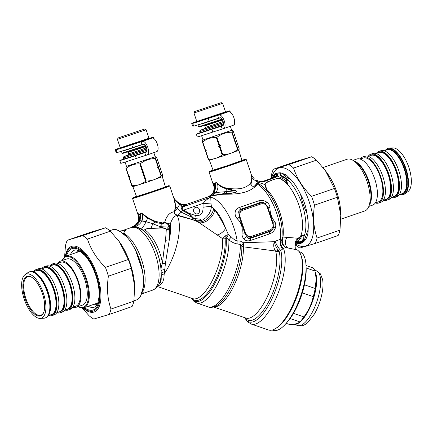 <?xml version="1.0" encoding="UTF-8"?>
<svg xmlns="http://www.w3.org/2000/svg" width="433" height="433" viewBox="0 0 433 433"><rect width="100%" height="100%" fill="white"/><g stroke="black" fill="none" stroke-linecap="round" stroke-linejoin="round"><path stroke-width="0.65" d="M196.344 134.181L197.269 136.942A19.615 0.319 -18.6 0 0 212.83 132.043L211.899 129.283A19.615 0.319 -18.6 0 1 196.344 134.181A19.615 0.319 -18.6 0 1 199.792 132.828L200.198 132.682M202.173 132.179L223.255 125.316M196.782 121.419L191.7 123.27L192.631 126.03L193.524 125.797M191.7 123.27L195.24 122.323A19.615 0.319 -18.6 0 0 192.701 123.345A19.615 0.319 -18.6 0 0 208.257 118.447L219.038 115.005A7.172 3.085 -109 0 1 224.262 120.861A7.172 3.085 -109 0 1 223.661 128.585A7.172 3.085 -109 0 1 223.607 128.601L212.83 132.043M199.056 121.143L214.173 116.353L223.493 112.932M197.064 121.457L198.98 120.91M222.741 125.819L222.681 125.841A4.26 1.829 -109 0 0 222.714 125.83A4.26 1.829 -109 0 0 223.065 121.245A4.26 1.829 -109 0 0 219.964 117.765L209.188 121.213L208.257 118.447M223.715 128.569L233.176 125.305A7.172 3.085 -109 0 0 233.225 125.289A7.172 3.085 -109 0 0 233.825 117.565A7.172 3.085 -109 0 0 228.602 111.709L219.038 115.005M228.602 111.709L225.95 112.45L227.552 111.801A19.615 0.319 -18.6 0 0 229.885 110.848A19.615 0.319 -18.6 0 0 223.433 112.764M233.988 124.682A19.615 0.319 -18.6 0 0 234.459 124.45L234.318 124.033M222.681 125.841L211.899 129.283M192.701 123.345L193.632 126.106A19.615 0.319 -18.6 0 0 209.188 121.213M282.738 243.974L282.294 244.12L285.639 247.524L283.485 248.45A42.591 15.404 108.9 0 1 276.757 296.518A42.591 15.404 108.9 0 1 251.324 324.084L268.465 329.968A42.591 15.404 -71.1 0 0 275.199 328.75L276.373 328.062A41.471 14.998 -71.1 0 0 297.466 294.889A41.471 14.998 -71.1 0 0 301.189 255.757L300.686 254.49A42.591 15.404 -71.1 0 0 299.263 251.844A42.591 15.404 -71.1 0 0 297.098 249.841L285.639 247.524L282.733 243.958L282.289 244.104L281.856 242.967A6.722 6.435 -15.2 0 1 281.851 242.951L281.856 242.967A6.722 6.435 -15.2 0 0 282.289 244.104L282.294 244.12A6.722 6.435 -15.1 0 1 281.851 242.956L282.219 231.59A35.306 15.187 -109 0 0 269.223 193.881C265.802 189.037 262.154 185.616 258.279 183.63L257.153 183.532A1.792 1.613 55.1 0 1 256.466 183.278L255.497 185.232C254.609 186.217 253.229 186.379 251.367 185.725C250.924 184.301 251.005 183.186 251.605 182.369L251.871 178.331L251.405 174.889M272.151 330.043L273.05 330.352A41.471 14.998 -71.1 0 0 286.067 323.451A41.471 14.998 -71.1 0 0 306.012 265.348A41.471 14.998 -71.1 0 0 299.972 251.903L299.073 251.6M286.067 323.451L287.815 321.421A38.109 13.78 -71.1 0 0 306.142 268.027L306.012 265.348M293.482 313.351L303.896 316.929C308.523 310.678 311.63 303.906 313.227 296.616A30.824 11.144 -71.1 0 0 315.192 288.497L316.198 278.901L315.002 271.026A30.824 11.144 -71.1 0 0 312.918 267.881L306.023 265.516M302.331 292.876L313.227 296.616M304.448 284.806L315.192 288.497M306.142 267.984L315.002 271.026M286.181 323.327L290.327 324.75C295.014 324.322 298.191 323.375 299.847 321.903A30.824 11.144 -71.1 0 0 301.292 320.339A30.824 11.144 -71.1 0 0 303.896 316.929M301.292 320.339L302.748 318.645A28.021 10.132 -71.1 0 0 316.225 279.382L316.198 278.901M299.847 321.903L290.083 318.553M293.985 324.252A28.919 10.457 -71.1 0 0 311.278 304.61A28.919 10.457 -71.1 0 0 315.316 272.4M221.793 120.195L222.291 121.678L213.837 124.672L205.296 127.389L204.793 125.906L221.793 120.195L222.324 119.595M223.433 122.658L202.617 129.602L200.463 130.181L205.101 128.449M223.087 122.409L223.363 122.317M223.542 123.833L202.005 130.999L199.737 131.621L200.447 130.198M223.358 125.083L202.276 132.092L200.095 132.682L199.737 131.621M221.739 129.164L203.196 135.199M222.47 128.942L201.637 135.691M230.345 126.284L231.704 130.338L203.023 139.978L202.579 140.471M231.704 130.333L232.434 130.479L232.11 132.076A17.932 0.292 161.4 0 1 231.758 132.206C226.264 132.254 221.323 133.959 216.938 137.31A17.932 0.292 161.4 0 1 216.321 137.521C211.228 137.337 206.693 138.804 202.709 141.927A17.932 0.292 161.4 0 1 202.438 142.002L202.606 140.444M232.434 130.479L233.317 131.378L239.146 148.725L239.005 150.262L237.939 149.428A17.932 0.292 161.4 0 1 237.593 149.553C233.198 152.881 228.256 154.581 222.773 154.662L219.959 146.294A17.932 0.292 161.4 0 1 219.342 146.5L222.151 154.868A17.932 0.292 -18.6 0 0 222.773 154.662M216.938 137.31L219.672 145.445L220.641 145.585L219.959 146.294M231.758 132.206L234.491 140.335L233.809 141.044L234.778 141.185L237.593 149.553M233.809 141.044A17.482 0.281 -18.6 0 0 235.054 140.595L234.843 140.211A17.932 0.292 -18.6 0 1 234.491 140.335M235.054 140.595L235.124 141.061A17.932 0.292 161.4 0 1 234.778 141.185M235.124 141.061L237.939 149.428M232.11 132.076L234.843 140.211M209.258 160.242L208.273 159.355A17.932 0.292 -18.6 0 0 208.538 159.274C213.631 159.458 218.172 157.991 222.151 154.868M238.892 150.386L241.944 160.497L227.585 165.579L213.074 170.196L209.399 160.297L224.224 155.577L239.005 150.262M202.438 142.002L208.273 159.355M202.709 141.927L205.442 150.056A17.932 0.292 161.4 0 1 205.172 150.137M205.383 150.522A17.482 0.281 -18.6 0 0 206.346 150.235L205.442 150.056M206.346 150.235L205.729 150.906A17.932 0.292 161.4 0 1 205.459 150.987M205.729 150.906L208.538 159.274M220.641 145.585A17.482 0.281 161.4 0 1 218.438 146.322L219.342 146.5M218.438 146.322L219.055 145.65A17.932 0.292 -18.6 0 0 219.672 145.445M216.321 137.521L219.055 145.65M194.677 111.557L221.214 102.648L194.677 111.557M222.638 103.352L193.952 112.991L196.809 121.494L225.496 111.855L222.638 103.357L221.214 102.648M220.397 117.754L202.119 123.849L200.084 124.195M220.478 117.771L200.106 124.271M222.032 119.129L198.595 126.809L198.022 125.105M198.595 126.809L199.164 127.091L222.275 119.508M127.291 152.086L128.271 152.281L136.812 149.564L145.261 146.571L145.797 145.97M146.906 149.039L126.09 155.983L123.935 156.557L128.574 154.825M146.56 148.784L146.836 148.692M147.014 150.208L123.21 157.991L123.567 159.063L125.749 158.467L146.83 151.463M145.212 155.539L126.669 161.574M145.943 155.317L125.11 162.066M153.818 152.66L155.176 156.714L126.49 166.353L126.052 166.846M155.176 156.708L155.907 156.86L155.582 158.451A17.932 0.292 161.4 0 1 155.231 158.581C149.737 158.63 144.795 160.334 140.411 163.69A17.932 0.292 161.4 0 1 139.794 163.896C134.701 163.712 130.165 165.179 126.182 168.302A17.932 0.292 161.4 0 1 125.911 168.383L126.079 166.819M155.907 156.86L156.789 157.753L162.619 175.1L162.478 176.637L161.412 175.803A17.932 0.292 161.4 0 1 161.06 175.928C156.67 179.257 151.729 180.956 146.24 181.037L143.431 172.67A17.932 0.292 161.4 0 1 142.814 172.875L145.623 181.243A17.932 0.292 -18.6 0 0 146.24 181.037M140.411 163.69L143.144 171.82L144.113 171.961L143.431 172.67M155.231 158.581L157.964 166.716L157.282 167.425L158.251 167.566L161.06 175.928M157.282 167.425A17.482 0.281 -18.6 0 0 158.521 166.97L158.316 166.586A17.932 0.292 -18.6 0 1 157.964 166.716M158.521 166.97L158.597 167.436A17.932 0.292 161.4 0 1 158.251 167.566M158.597 167.436L161.412 175.803M155.582 158.451L158.316 166.586M132.731 186.618L131.746 185.73A17.932 0.292 -18.6 0 0 132.011 185.649C137.104 185.833 141.64 184.366 145.623 181.243M162.364 176.767L165.417 186.872L151.057 191.96L136.547 196.577L132.871 186.677L147.696 181.957L162.478 176.637M125.911 168.383L131.746 185.73M126.182 168.302L128.915 176.437A17.932 0.292 161.4 0 1 128.644 176.512M128.855 176.902A17.482 0.281 -18.6 0 0 129.819 176.615L128.915 176.437M129.819 176.615L129.202 177.286A17.932 0.292 161.4 0 1 128.931 177.362M129.202 177.286L132.011 185.649M144.113 171.961A17.482 0.281 161.4 0 1 141.91 172.697L142.814 172.875M141.91 172.697L142.527 172.025A17.932 0.292 -18.6 0 0 143.144 171.82M139.794 163.896L142.527 172.025M118.149 137.932L144.687 129.023L118.149 137.932M146.105 129.727L117.424 139.366L120.282 147.869L148.968 138.23L146.11 129.732L144.687 129.023M143.87 144.129L125.592 150.224L123.551 150.57M143.951 144.151L123.578 150.646M145.504 145.504L122.068 153.185L121.494 151.48M122.068 153.185L122.636 153.466L145.748 145.883M266.327 180.247L274.132 177.346L273.299 177.595L274.316 176.713L275.204 175.051L274.798 175.121L275.161 173.822L274.495 174.477A37.097 15.956 71 0 0 273.613 175.36L272.038 178.196M275.161 173.822L275.621 173.557A30.84 11.301 -72.3 0 1 276.216 173.324A30.84 11.301 -72.3 0 1 276.492 173.238A30.84 11.301 107.7 0 1 277.337 173.048L276.914 174.461L277.878 174.196L277.239 176.101L276.113 176.177L276.887 174.548L277.834 174.207M278.841 172.827L280.221 173.379A1.797 1.353 -23.9 0 0 280.351 173.195C280.497 175.5 281.239 175.425 281.861 175.998A1.797 1.483 -50.3 0 1 281.677 176.355L280.698 175.581L279.978 172.767L277.337 173.048M279.978 172.767L280.183 172.778A37.097 15.956 71 0 1 281.445 173.016L286.375 174.997L291.469 180.144A37.097 15.956 71 0 1 300.626 194.569C303.874 200.322 305.936 206.454 306.808 212.966A37.097 15.956 71 0 1 308.134 229.728C308.188 233.923 307.273 237.219 305.389 239.628L305.335 239.703A37.097 15.956 71 0 1 303.365 241.96L303.295 241.711A1.57 1.229 -27.1 0 0 302.911 241.674L301.482 241.268L301.763 241.798L297.617 242.236L295.528 243.535M296.426 242.729L298.656 243.595A37.097 15.956 71 0 0 301.146 243.216A37.097 15.956 71 0 0 302.862 242.339L303.365 241.96M296.405 242.745L298.012 243.557A37.097 15.956 71 0 1 295.907 243.108M296.399 242.745A1.57 0.969 118.4 0 1 296.583 242.945L298.012 243.557M296.215 242.87A36.426 15.669 71 0 0 296.583 242.945L296.313 242.799M274.495 174.477L273.483 177.389M273.613 175.36L272.265 178.093M296.443 242.718L298.407 243.4L299.604 242.426L297.271 242.339M297 242.442L297.487 243.07M302.862 242.339L300.816 242.604A36.426 15.669 71 0 1 299.604 242.967L298.575 243.46A1.57 1.386 -31.8 0 0 298.407 243.4L298.548 243.595M302.537 242.28A1.57 0.72 104.2 0 0 302.478 242.182L300.269 242.258A1.57 1.386 76.4 0 1 300.816 242.604L299.604 242.967A1.57 1.44 69.7 0 0 299.03 242.626M302.645 242.301L302.932 242.285M303.003 242.231A3.361 2.977 149.1 0 1 302.618 242.144L301.763 241.798M303.203 242.085L302.797 240.791L303.614 239.568L303.89 236.126C303.582 235.444 303.03 235.357 302.239 235.871L302.158 235.817C302.938 235.281 303.576 235.4 304.074 236.174A1.57 1.104 -9.2 0 0 303.89 236.126M295.652 243.081L295.977 242.632C297 241.641 298.283 241.176 299.82 241.23L301.482 241.268L303.614 239.568A1.57 1.202 -7 0 1 303.82 239.638L303.712 239.319A1.57 1.083 -18.8 0 0 303.533 239.276L300.123 238.729L295.863 242.507M300.269 242.258L299.604 242.426A1.57 1.418 73.4 0 1 300.183 242.778M295.463 245.949C295.122 245.912 295.344 244.591 296.123 241.982L297.379 239.844L297.146 239.189C295.387 240.997 294.7 243.146 295.084 245.635L295.274 247.925L297.098 249.841M305.335 239.703A3.361 2.874 -147.2 0 1 304.605 239.281A3.361 2.793 11.2 0 0 305.389 239.628M291.469 180.144L285.412 176.426L281.445 173.016M276.492 173.238L276.048 174.797L275.204 175.051L275.621 173.557M273.05 177.703L265.824 180.399L273.299 177.595A5.602 2.766 60.3 0 0 273.05 177.703L275.231 174.964M267.464 180.312A5.602 2.225 -106.5 0 0 266.582 180.171A5.602 2.225 -106.5 0 0 266.576 180.177L266.214 180.285A5.602 2.149 -106.5 0 1 267.08 180.431L275.886 177.276A5.602 1.949 -118.7 0 0 274.971 177.097L276.113 176.177M274.132 177.346L266.576 180.177M266.214 180.285L266.793 180.112M276.048 174.797L276.914 174.461M278.235 172.908L277.883 174.196M297.476 243.297L298.18 243.584M280.351 173.195L280.183 172.778M298.597 243.508L298.261 243.443A3.361 1.575 -76 0 0 298.418 243.6M274.619 174.369L274.289 175.154A1.797 0.969 22.8 0 0 274.273 175.008M273.818 177.124L274.316 176.713M275.009 173.969L273.705 177.178M296.037 242.144L297.595 239.59L297.07 238.875L298.072 238.318C299.436 237.858 300.323 237.187 300.746 236.294C301.162 235.552 301.601 235.4 302.061 235.844L302.239 235.871M297.298 239.07A1.57 1.478 124.3 0 0 297.146 239.189L297.07 238.875L300.123 238.729L302.158 235.817C301.601 235.379 301.049 235.552 300.507 236.331A1.57 1.164 -144.3 0 1 300.746 236.294M275.886 177.276L277.244 176.101L282.63 178.391L285.996 180.626A1.792 1.31 -44.2 0 1 285.812 180.761L287.891 183.527L281.558 179.273C279.198 176.848 271.139 180.345 268.184 181.773C266.436 182.591 265.348 183.522 264.915 184.561L266.311 189.497C266.463 190.038 266.073 189.843 265.153 188.918M285.58 180.388L286.273 180.783L287.793 183.63L284.719 181.616A1.792 1.234 126.4 0 0 285.001 181.476M286.002 180.626L286.273 180.783C287.507 180.794 287.577 180.437 286.484 179.695L284.811 177.941A1.792 1.375 -45.8 0 1 284.692 178.125L286.603 179.868C287.474 180.848 287.263 181.037 285.969 180.453M281.677 176.355L282.895 177.395L284.692 178.125M303.712 239.319L304.074 236.174A34.743 14.944 71 0 0 301.33 202.059A34.743 14.944 71 0 0 281.861 175.998L282.96 177.276L284.811 177.941M303.295 241.711L303.279 240.948A1.57 1.288 -3.5 0 0 302.797 240.791M308.134 229.728L304.605 239.281A36.426 15.669 71 0 1 303.279 240.948L303.82 239.638M306.808 212.966C303.966 207.098 301.909 200.972 300.626 194.569M262.495 181.422L264.043 180.924M256.553 180.377A5.602 1.532 -63.3 0 0 256.428 180.28L256.688 180.442A5.602 1.678 -64 0 0 256.536 180.334C259.897 181.676 262.008 182.006 262.863 181.324L266.079 180.323L263.194 181.178M256.688 180.442C260.39 182.12 263.805 182.131 266.934 180.48L267.08 180.431M297.006 238.913L298.072 238.318M266.311 189.497A1.792 1.31 -36.4 0 0 266.788 189.443L265.158 184.545C265.402 183.543 266.436 182.623 268.26 181.779C271.534 180.225 279.025 176.956 281.326 179.381L284.719 181.616A33.065 14.219 71 0 1 299.928 208.511A33.065 14.219 71 0 1 300.507 236.331L298.148 238.247L282.976 237.067L282.278 240.255A2.241 0.33 5.8 0 0 281.769 240.32M265.158 184.545A1.792 1.662 -2.7 0 1 264.915 184.561L257.662 182.12L256.601 180.399A5.602 1.575 -63.6 0 0 256.466 180.296L256.536 180.334A5.602 1.678 -64 0 0 256.498 180.317M254.241 178.753L252.141 176.285M213.999 192.349A6.722 1.943 30.6 0 1 215.861 192.512C217.875 189.768 218.405 186.877 217.458 183.836C216.608 182.726 216.024 182.591 215.694 183.43L215.028 183.971C215.569 187.251 215.017 190.249 213.377 192.956L213.215 193.194C211.531 195.11 209.588 196.414 207.396 197.123L207.602 197.064C209.691 196.371 211.661 195.05 213.507 193.107L213.999 192.349C215.51 189.594 216.072 186.618 215.694 183.43A2.241 1.846 37.3 0 0 215.504 182.975L214.914 183.457L214.243 183.354C213.653 182.937 213.469 183.338 213.675 184.566L213.951 186.022M212.343 193.692L212.327 193.713A6.722 2.479 34.1 0 1 212.338 193.703A6.722 2.479 34.1 0 1 212.343 193.692A6.722 2.479 34.1 0 1 212.928 193.286L213.507 193.107A6.722 2.197 34.9 0 1 215.206 193.226L215.861 192.512L225.999 191.64L222.47 193.908L212.289 195.467L208.473 196.847A6.722 4.779 60.4 0 0 207.602 197.064L207.467 197.139A5.364 0.395 154.5 0 0 207.255 197.199L207.191 197.188C209.577 196.403 211.488 195.104 212.928 193.286L213.377 192.533C214.746 189.822 215.049 186.926 214.286 183.852C213.756 183.267 213.599 183.624 213.81 184.923L213.853 185.221M275.199 328.75A42.591 15.404 -71.1 0 0 296.859 294.684A42.591 15.404 -71.1 0 0 300.686 254.49M282.733 243.958L282.278 240.255M282.11 237.668L282.976 237.067A33.065 14.219 71 0 0 266.788 189.443L266.566 189.93L265.911 189.724M208.089 197.004A2.241 0.601 -106.5 0 0 208.149 196.955L207.223 197.248A2.241 2.089 -103.7 0 0 207.477 197.139A6.722 4.828 60 0 1 208.149 196.955L207.467 197.139A2.241 2.111 -103.5 0 1 207.201 197.253A4.703 0.33 154.8 0 0 207.006 197.307A2.241 2.024 -106.6 0 0 207.255 197.199A5.364 0.395 -25.5 0 0 207.001 197.28L207.191 197.188A6.722 0.574 64.2 0 0 207.147 197.188L210.931 195.196L212.473 193.486A6.722 2.463 32.4 0 1 212.479 193.486L212.749 193.026A6.722 2.452 29.1 0 1 213.377 192.533M212.749 193.031C213.994 191.121 214.362 188.496 213.842 185.156L213.81 184.923A2.246 1.515 -8.2 0 0 213.675 184.566M214.914 183.457A2.241 2.024 73.4 0 1 215.028 183.971L214.286 183.852A2.241 1.959 117.2 0 0 214.243 183.354M241.89 160.318A19.052 0.309 161.4 0 1 245.565 159.274A19.052 0.309 161.4 0 1 245.549 159.301A19.052 0.309 161.4 0 1 226.962 165.855A19.052 0.309 161.4 0 1 209.448 171.408A19.052 0.309 161.4 0 1 213.009 170.023M215.504 182.975C215.91 182.261 216.619 182.396 217.637 183.381A2.246 1.142 131.3 0 1 217.458 183.836C219.872 186.396 222.849 188.014 226.389 188.696L225.999 191.64L227.482 193.345A2.241 0.346 -95.7 0 1 227.449 193.746L222.248 194.341A2.241 0.769 -93.6 0 0 222.47 193.908L223.601 193.805A2.241 0.698 -93.2 0 1 223.396 194.265L231.13 194.114C242.918 193.784 251.335 190.883 256.39 185.411L257.418 184.128L257.153 183.532L256.52 184.057A1.792 1.58 26.5 0 1 256.071 183.938M245.565 159.274L246.274 159.625A19.615 0.319 161.4 0 1 246.28 159.631L251.508 175.219L251.735 178.142A1.792 1.386 -178.6 0 0 251.871 178.331L257.662 182.12L258.046 183.424L260.655 185.026M281.677 240.64L281.255 239.649A6.722 5.656 81.2 0 0 283.485 248.45L280.741 250.382A286.7 44.55 152.2 0 1 279.106 251.313A4.482 3.686 -15.1 0 1 275.724 251.378L275.512 251.016L243.422 246.832A3.361 2.262 -1.7 0 1 241.858 245.657L240.288 244.412L237.273 243.963C234.264 243.357 231.466 241.987 228.868 239.866L226.205 237.636A3.361 0.574 76.9 0 0 225.891 235.492L222.54 238.626A3.361 2.414 175.4 0 0 225.1 238.702L226.156 237.652L224.835 236.174M246.28 159.631A19.615 0.319 161.4 0 1 246.258 159.658A19.615 0.319 161.4 0 1 227.276 166.353A19.615 0.319 161.4 0 1 209.096 172.128A19.615 0.319 161.4 0 1 209.096 172.123L214.01 186.758M267.313 207.331L267.773 207.169L273.201 223.314L273.364 227.661L272.822 228.786L271.523 230.237L269.954 231.108L251.584 237.441A1.12 0.482 -109 0 0 251.551 236.348C248.699 237.046 246.642 235.898 245.381 232.911L239.952 216.76C239.151 213.61 240.093 211.428 242.772 210.216L261.142 203.889C263.989 203.191 266.051 204.338 267.313 207.331L272.741 223.477C273.542 226.632 272.601 228.808 269.921 230.02L251.551 236.348M245.381 232.911L244.753 233.122L239.325 216.971L238.827 212.727L242.134 209.312L261.196 202.801L263.313 202.806L265.283 203.607L267.773 207.169A4.482 1.277 171.8 0 0 269.954 207.375C269.873 212.782 271.486 217.583 274.798 221.777C275.891 223.558 276.081 225.615 275.361 227.958A4.482 0.422 -162.9 0 0 273.364 227.661C272.763 229.75 271.632 231.06 269.97 231.579L269.954 231.108A1.12 0.482 -109 0 0 269.921 230.02M275.361 227.958C274.3 230.854 272.395 232.824 269.64 233.869A4.482 1.927 -109 0 1 269.97 231.579L250.788 238.193L251.584 237.441L246.907 236.781L244.753 233.122A4.482 0.319 1.4 0 0 241.993 233.084C242.94 227.422 241.327 222.622 237.154 218.681C235.698 217.009 235.011 215.098 235.081 212.949A4.482 2.187 1.7 0 0 238.827 212.727C238.437 210.931 239.173 209.745 241.029 209.161L260.217 202.547L260.498 202.98A1.12 0.482 71 0 1 261.142 203.889M235.081 212.949C235.276 210.314 236.705 208.489 239.362 207.467A4.482 1.927 71 0 0 241.029 209.161L242.134 209.312A1.12 0.482 71 0 1 242.772 210.216M258.079 183.532L256.466 183.278M223.601 193.805L231.336 192.961C232.862 192.972 238.096 192.241 235.85 190.812L225.999 191.64M227.449 193.746L234.913 192.685C236.672 192.133 236.997 191.451 235.877 190.639L231.552 190.471L227.238 188.983A2.241 0.725 102.8 0 0 227.374 188.323L231.601 190.087A5.613 0.942 89.6 0 0 231.606 188.712L226.524 188.074C222.984 187.413 220.024 185.849 217.637 183.381M226.394 188.696L227.238 188.983M282.684 249.024A6.722 3.773 81.5 0 1 280.503 239.292A36.984 15.907 -109 0 0 257.418 184.128A5.602 4.915 28.7 0 1 256.52 184.057L255.789 185.324C254.94 186.417 253.451 186.596 251.324 185.854C250.572 184.068 250.561 182.78 251.275 181.984L251.34 181.79A1.792 1.402 -156.7 0 0 251.665 182.179M251.735 178.142L251.254 181.941C248.001 187.337 241.452 189.594 231.606 188.712M222.248 194.341L212.094 195.792A2.241 0.714 -104.3 0 0 212.289 195.467L215.206 193.226M207.006 197.307A4.703 0.33 -25.2 0 0 206.763 197.383A2.241 1.911 -108.6 0 0 207.001 197.28L206.969 197.291A2.241 1.949 -108.8 0 1 206.73 197.394L206.676 197.426M181.984 204.3A6.279 2.192 103.4 0 1 182.656 204.896L183.44 204.939A6.279 2.317 99.5 0 0 182.726 204.452L180.767 203.921L181.362 204.522C178.813 203.38 176.788 201.865 175.284 199.965L173.736 197.859M181.075 204.035L181.725 204.647L179.652 204.506L177.341 208.257L174.97 210.903L175.609 206.2L175.067 202.13L174.028 198.731M182.656 204.896L184.442 205.291L185.151 204.95A2.241 2.013 -121.6 0 0 186.038 204.977L183.652 206.649C182.055 207.385 181.844 208.457 183.024 209.853L183.652 210.108L203.131 203.348C205.383 200.576 207.927 198.547 210.768 197.253A36.984 15.907 71 0 1 237.165 240.954C235.157 240.353 233.198 238.994 231.292 236.873L228.348 234.502L225.62 228.375C222.134 221.377 218.524 215.228 214.795 209.918L211.407 206.211L203.039 207.223C203.196 213.501 200.647 216.24 195.386 215.455A6.722 2.43 -71.1 0 0 194.996 218.654L193.086 217.691L188.934 213.242L183.652 210.108A2.241 0.666 122.6 0 0 183.305 210.985L188.691 213.826A2.241 0.677 121.9 0 1 188.934 213.242L195.386 215.455M183.44 204.939L185.151 204.95L186.937 204.311L182.726 204.452M195.034 218.817A2.241 1.045 101.6 0 1 194.996 218.654L200.089 219.044C202.465 220.5 198.417 221.149 196.874 220.917L195.537 220.668A2.241 0.942 -71.9 0 1 195.429 220.521L196.723 220.77L194.033 218.486L199.992 219.19C200.771 220.343 199.678 220.873 196.723 220.77A2.241 1.326 -84.3 0 0 196.874 220.917M185.427 205.361A2.241 2.008 -123.6 0 1 184.447 205.291L182.396 206.362C180.696 206.709 180.767 208.1 182.591 210.535L181.194 212.138L193.004 217.815L193.324 218.394L194.011 218.356M251.324 324.084L247.817 321.957L244.856 317.714A41.276 14.928 108.9 0 0 269.829 303.095A41.276 14.928 108.9 0 0 280.741 250.382A6.722 1.51 59.3 0 1 275.193 241.251L274.392 241.701L243.465 242.729L241.852 245.571A3.361 1.835 174.3 0 0 243.33 246.437A4.124 0.996 86.1 0 0 243.422 246.832A38.667 13.98 108.9 0 1 233.49 286.57A38.667 13.98 108.9 0 1 213.81 306.916M241.858 245.657A39.506 14.289 108.9 0 1 215.818 306.115C212.749 307.468 210.205 307.733 208.186 306.905A40.35 14.592 108.9 0 0 229.225 287.339A40.35 14.592 108.9 0 0 240.288 244.412A3.946 2.127 95.4 0 1 240.158 241.013L243.465 242.729L243.33 246.437M278.24 250.242C276.027 247.259 274.739 244.412 274.392 241.701C273.207 244.845 273.58 247.952 275.512 251.016A4.482 2.679 140.2 0 0 278.24 250.242L279.106 251.313A39.982 14.457 108.9 0 1 269.202 300.632A39.982 14.457 108.9 0 1 245.186 317.827M260.217 202.547C261.841 201.93 263.529 202.281 265.283 203.607A4.482 0.303 125.9 0 0 266.663 202.065C264.065 200.392 261.359 199.986 258.544 200.858A4.482 1.927 71 0 0 260.217 202.547M274.798 221.777A4.482 1.413 151 0 0 273.201 223.314L272.741 223.477M250.788 238.193C248.964 238.87 247.671 238.399 246.907 236.781A4.482 2.306 -39.2 0 0 243.779 238.843C245.511 240.775 247.736 241.322 250.458 240.483A4.482 1.927 -109 0 1 250.788 238.193M237.154 218.681L239.952 216.76M281.255 239.649L280.503 239.292L275.193 241.251M235.877 190.639L231.601 190.087A2.241 0.411 95.4 0 1 231.552 190.471M175.235 199.905A6.279 1.602 139.2 0 0 175.143 199.716L174.91 199.44A6.279 1.672 141 0 1 174.992 199.602L179.652 204.506L182.396 206.362A2.241 1.976 -132.9 0 0 183.652 206.649M193.697 211.585A3.361 3.036 73.4 0 0 197.529 213.821A3.361 3.036 73.4 0 0 199.472 209.729A3.361 3.036 73.4 0 0 195.602 207.375A3.361 3.036 73.4 0 0 193.697 211.585M208.473 196.891L212.094 195.792M186.747 204.349L186.038 204.977M182.645 206.27A2.241 1.976 -128.2 0 0 183.884 206.519L210.768 197.253L211.033 203.938L203.131 203.348M188.691 213.826L193.086 217.691M182.591 210.535A2.241 0.33 129.1 0 1 183.024 209.853M182.596 210.53L183.305 210.985M237.273 243.963A3.675 1.943 95.7 0 1 237.165 240.954L240.158 241.013M269.954 207.375C269.754 205.274 268.655 203.505 266.663 202.065M241.993 233.084C241.841 235.292 242.442 237.214 243.779 238.843M165.363 186.693A19.052 0.309 161.4 0 1 169.038 185.649A19.052 0.309 161.4 0 1 169.022 185.681A19.052 0.309 161.4 0 1 150.435 192.23A19.052 0.309 161.4 0 1 132.92 197.789A19.052 0.309 161.4 0 1 136.482 196.398M193.324 218.394L191.581 219.266L176.713 214.865C175.111 214.411 174.353 213.507 174.439 212.159L174.997 210.887M175.365 205.886A2.246 1.721 5 0 0 175.614 206.2L177.341 208.257L174.97 210.903A2.241 1.591 22.6 0 1 174.699 210.606L175.365 205.886L174.185 199.207M195.429 220.521L191.581 219.266A2.241 1.012 -72 0 0 191.743 219.466L176.913 215.342C175.089 214.806 174.163 213.621 174.147 211.78L174.705 210.606M193.589 219.932A2.241 1.018 -72.1 0 0 193.751 220.126L195.537 220.668A6.722 2.43 108.9 0 0 195.635 220.776C202.676 222.99 211.163 214.535 211.407 206.211L211.039 204.019L203.088 203.407L203.039 207.223M208.186 306.905L196.793 302.997A40.35 14.592 108.9 0 0 218.016 283.063A40.35 14.592 108.9 0 0 228.868 239.866L231.292 236.873M226.757 237.831L228.348 234.502L225.891 235.492M169.26 228.711C169.676 229.815 168.161 230.432 168.302 229.176A2.241 1.651 -11.8 0 1 168.004 229.328A2.241 1.31 19.6 0 1 167.852 229.333A2.241 1.537 -0.9 0 0 168.302 229.176L168.009 227.119L169.005 224.971L169.53 225.988L169.363 227.455A39.046 13.634 107.3 0 1 169.444 228.169L169.363 227.455A2.241 1.51 178.6 0 1 169.087 227.693L169.26 228.711A2.241 1.564 176.5 0 0 169.476 228.51L169.303 239.866L165.541 240.277C164.318 247.091 163.301 254.799 162.499 263.399C161.314 265.954 160.865 268.482 161.146 270.971C161.726 270.1 162.943 269.656 164.8 269.635L165.401 263.502A3.361 0.725 3.1 0 0 162.499 263.399A30.261 13.017 71 0 0 144.795 229.874C145.629 229.122 147.036 228.7 149.017 228.597L159.755 227.845C162.267 227.417 164.594 227.866 166.748 229.192C166.938 229.755 167.306 229.804 167.852 229.333L167.863 227.146L168.838 225.355M168.009 227.119L159.999 226.632L162.738 223.574L164.908 222.876A2.241 0.363 65.4 0 1 164.654 222.346L167.176 223.152L169.005 224.971M169.038 185.649L169.747 186.001A19.615 0.319 161.4 0 1 169.752 186.006A19.615 0.319 161.4 0 1 169.731 186.033A19.615 0.319 161.4 0 1 150.744 192.728A19.615 0.319 161.4 0 1 132.568 198.503A19.615 0.319 161.4 0 1 132.568 198.498L138.798 217.041M164.908 222.876L166.808 223.552A2.241 0.774 130.6 0 0 167.176 223.152L170.299 224.045A57.643 20.07 113.1 0 1 169.53 225.988A2.241 0.942 -168.7 0 1 169.281 226.091L169.087 227.693M139.015 214.01C138.484 213.518 138.295 213.734 138.446 214.654A2.241 1.472 -8.1 0 1 138.571 214.93C138.398 213.951 138.56 213.815 139.042 214.514L138.625 221.333L139.329 221.122L139.978 214.752A2.241 2.024 73.4 0 0 139.859 214.221L139.015 214.01A2.241 1.916 124.3 0 1 139.042 214.514L139.978 214.752L140.795 213.994L140.054 220.852A5.602 1.629 -155.9 0 1 142.002 220.911C142.744 218.389 142.766 216.045 142.073 213.88C141.472 213.036 141.05 213.074 140.795 213.994A2.241 1.775 32.2 0 0 140.59 213.545C140.914 212.792 141.456 212.792 142.213 213.529A2.241 1.126 132.8 0 1 142.073 213.88L147.68 218.178L155.036 221.95A2.241 0.525 101.4 0 0 155.166 221.306L162.64 222.919L164.919 222.313A2.241 0.298 72 0 0 165.087 222.806M173.79 198.022L174.959 199.775L175.067 202.13A2.241 1.727 -9.1 0 1 174.889 201.838M166.808 223.552L168.902 225.209L169.281 226.091M169.216 228.402A2.241 1.667 172.5 0 0 169.444 228.169L169.476 228.51C169.687 228.862 169.455 229.409 168.773 230.139L168.004 229.328C167.284 229.842 166.716 229.836 166.31 229.306A2.241 1.494 152.7 0 0 166.743 229.192M174.439 212.159A2.241 1.629 36.1 0 1 174.147 211.78C169.736 212.392 166.581 215.872 164.686 222.221M157.525 286.559L192.772 298.651A37.547 13.58 108.9 0 0 212.906 279.339A37.547 13.58 108.9 0 0 222.54 238.626L199.034 222.616L195.635 220.776L191.743 219.466M197.324 221.664C203.634 223.531 212.495 216.365 213.68 208.43A32.004 13.764 71 0 1 225.62 228.375A6.868 2.809 139.5 0 1 217.48 234.865M155.036 221.956C157.331 222.898 159.901 223.433 162.738 223.574L162.64 222.919M138.446 214.654L138.776 216.657M139.859 214.221L140.59 213.545M142.213 213.529L147.897 217.675L155.166 221.306M167.863 227.152L169.124 226.746A2.246 1.12 -171.8 0 0 169.422 226.589M176.713 214.865A2.241 0.996 -72.9 0 0 176.913 215.342C174.088 216.137 171.879 219.038 170.299 224.045A31.409 11.355 108.9 0 1 169.303 239.866L165.401 263.502M177.341 208.257L181.194 212.138L177.941 215.358A2.241 0.953 -72.3 0 0 178.104 215.715M176.74 214.876A2.241 0.98 -72.6 0 0 176.935 215.347A37.547 13.58 108.9 0 1 164.199 273.786L163.928 278.083L162.965 281.564L160.876 284.541L158.018 285.883M138.657 221.268A5.602 1.694 -156.1 0 0 138.149 221.653L138.149 221.653A5.602 1.694 -156.1 0 0 138.132 221.691M138.76 216.365L138.571 214.93L138.755 216.348L138.116 221.723A5.602 1.759 -155.4 0 0 138.095 221.777M151.063 228.407L159.739 228.088C162.348 227.785 164.54 228.191 166.31 229.306L165.541 240.277M139.329 221.122L140.054 220.852M141.423 229.279L143.269 230.167L144.795 229.874A2.241 2.013 -12.2 0 1 144.519 229.891C145.52 229.019 147.014 228.532 149.001 228.424L151.052 228.229L152.806 223.742L159.999 226.632L159.739 228.088M144.519 229.891L143.345 230.161L141.212 229.062A2.241 1.543 118.8 0 1 140.979 229.014M147.897 217.675A2.246 0.898 121.1 0 1 147.68 218.178L145.991 221.691L141.954 221.003A5.602 1.613 -154.9 0 0 140.027 220.917L138.625 221.333A5.602 1.759 -155.4 0 0 138.116 221.723L138.067 221.826A5.602 1.867 -154.4 0 0 138.067 221.831L135.248 225.203L130.566 227.796M164.8 269.635L164.199 273.786L161.276 275.209L161.146 280.194L160.383 282.376L158.851 284.492M164.508 271.967C162.808 272.021 161.704 272.53 161.195 273.499L161.276 275.209M130.663 227.763L135.843 224.824L138.587 221.415A5.602 1.867 -154.4 0 0 138.067 221.826M141.883 221.139A5.602 1.586 -153.3 0 0 139.983 220.998C137.829 224.283 135.231 226.416 132.189 227.406C131.383 227.828 131.697 227.774 133.126 227.249L133.835 227.054C137.158 226.351 139.843 224.381 141.883 221.139L141.954 221.003M131.973 227.477L132.211 227.336A2.241 2.187 -125.5 0 0 132.417 227.265L132.189 227.406A2.241 2.084 -119.4 0 1 131.973 227.477L133.792 227.146A2.241 0.292 81.4 0 0 133.835 227.054C136.649 226.962 138.89 227.498 140.557 228.662L141.212 229.062M141.521 294.072L142.603 293.466A4.482 0.552 61.7 0 1 142.549 293.59L141.456 294.229M159.874 282.11A31.577 13.58 71 0 0 159.907 282.018A31.577 13.58 71 0 0 161.195 273.499L161.146 270.971A31.577 13.58 71 0 0 141.813 229.528L136.492 227.271L133.792 227.146M131.497 227.482L131.984 227.325C135.08 226.199 137.51 224.159 139.285 221.209M132.211 227.336L131.664 227.433L132.211 227.336A33.065 14.219 -109 0 0 131.112 227.606L131.892 227.374M132.417 227.265L131.984 227.325A2.241 2.024 73.4 0 1 131.805 227.395M159.907 282.018L159.842 282.202C158.678 285.942 156.286 288.584 152.66 290.121A33.065 14.219 -109 0 0 156.096 256.569A33.065 14.219 -109 0 0 133.229 227.265A2.241 0.866 71.4 0 1 133.126 227.249M142.603 293.466L143.972 292.751L141.894 293.065M141.824 293.26L144.086 292.681L142.549 293.59M119.199 231.2L125.321 230.15L119.697 231.303M142.17 292.259L142.755 291.333L142.684 290.543M125.24 234.183L124.417 233.235L125.44 234.15A1.57 1.331 -41.8 0 1 125.24 234.183L125.743 234.821C127.129 236.261 124.877 234.935 123.957 234.323M124.417 233.235C122.891 232.234 126.604 230.583 125.359 230.145L123.253 230.572A1.57 0.525 -103.8 0 1 123.226 230.583M125.359 230.145L125.321 230.15C126.539 230.616 122.82 232.196 124.276 233.273L122.615 233.436M123.253 230.572L122.875 230.665M142.105 292.459L143.069 290.667A1.792 1.597 13.5 0 0 142.879 290.765M144.086 292.681L143.199 293.233M125.44 234.15L125.981 234.778A1.57 1.283 -42.6 0 1 125.743 234.821M142.684 290.527L143.069 290.667A33.065 14.219 71 0 0 142.192 261.613A33.065 14.219 71 0 0 125.981 234.778L126.257 235.633L124.807 234.946M143.545 280.46A37.097 15.956 -109 0 0 142.121 269.727C140.909 263.302 138.847 257.17 135.94 251.329A37.097 15.956 -109 0 0 129.889 240.835L130.69 241.966A34.743 14.944 -109 0 1 143.48 279.074L143.545 280.46A37.097 15.956 -109 0 1 143.447 286.489L140.465 296.502A37.097 15.956 71 0 1 137.726 299.333L137.51 299.468A37.097 15.956 71 0 1 136.249 300.047L133.927 300.848M112.32 229.836L113.939 229.355A27.117 8.184 24.9 0 1 114.29 229.295L116.055 229.625A37.097 15.956 -109 0 1 116.764 229.777L120.818 232.056L126.782 236.905A37.097 15.956 -109 0 1 129.889 240.835M142.121 269.727L135.94 251.329M119.817 160.556L120.742 163.322A19.615 0.319 -18.6 0 0 136.298 158.424L135.372 155.658A19.615 0.319 -18.6 0 1 119.817 160.556A19.615 0.319 -18.6 0 1 123.264 159.203L123.67 159.057M125.646 158.554L146.727 151.691M120.255 147.794L115.173 149.645L116.104 152.405L116.997 152.172M115.173 149.645L118.712 148.698A19.615 0.319 -18.6 0 0 116.174 149.721A19.615 0.319 -18.6 0 0 131.729 144.828L142.511 141.38A7.172 3.085 -109 0 1 147.734 147.236A7.172 3.085 -109 0 1 147.133 154.96A7.172 3.085 -109 0 1 147.079 154.982L136.298 158.424M122.528 147.523L137.645 142.733L146.966 139.312M120.536 147.832L122.452 147.285L122.571 147.637M146.213 152.194L146.154 152.216A4.26 1.829 -109 0 0 146.181 152.205A4.26 1.829 -109 0 0 146.538 147.621A4.26 1.829 -109 0 0 143.437 144.146L132.66 147.588L131.729 144.828M147.182 154.944L156.643 151.68A7.172 3.085 -109 0 0 156.697 151.664A7.172 3.085 -109 0 0 157.298 143.94A7.172 3.085 -109 0 0 152.075 138.084L142.511 141.38M152.075 138.084L149.423 138.825L151.025 138.176A19.615 0.319 -18.6 0 0 153.358 137.229A19.615 0.319 -18.6 0 0 146.906 139.139M157.46 151.057A19.615 0.319 -18.6 0 0 157.926 150.825L157.791 150.413M146.154 152.216L135.372 155.658M116.174 149.721L117.105 152.486A19.615 0.319 -18.6 0 0 132.66 147.588M64.593 256.899L65.464 245.657A45.552 19.593 71 0 1 67.299 240.261L82.671 235.671A45.552 19.593 71 0 1 87.466 239.081C90.822 249.424 96.808 258.853 105.43 267.377A45.552 19.593 71 0 1 108.391 276.184C106.621 288.053 107.481 299.014 110.983 309.065A45.552 19.593 71 0 1 109.148 314.461L93.777 319.051A45.552 19.593 71 0 1 88.982 315.635L82.205 308.036M94.334 304.161A30.175 12.979 -109 0 0 96.792 305.146M77.853 250.198A30.175 12.979 -109 0 0 76.522 252.488M119.405 241.814A41.281 17.753 71 0 1 119.481 241.928A41.281 17.753 71 0 1 134.674 286.013A41.281 17.753 71 0 1 134.679 286.11M109.148 314.461L132.043 306.564A45.552 19.593 -109 0 0 133.884 301.173L134.685 286.218L131.291 268.287A45.552 19.593 -109 0 0 128.33 259.486L119.319 241.701L110.366 231.19A45.552 19.593 -109 0 0 105.571 227.78L90.199 232.369L67.299 240.261M82.671 235.671L105.571 227.78M110.366 231.19L87.466 239.081M105.43 267.377L128.33 259.486M131.291 268.287L108.391 276.184M110.983 309.065L133.884 301.173M315.24 243.427L338.141 235.53A45.552 19.593 -109 0 0 339.981 230.139L340.782 215.185L337.383 197.253A45.552 19.593 -109 0 0 334.428 188.452L325.416 170.667L316.463 160.156A45.552 19.593 -109 0 0 311.663 156.746L296.296 161.336L273.396 169.227L288.768 164.637A45.552 19.593 71 0 1 293.563 168.053C296.914 178.391 302.905 187.819 311.527 196.344A45.552 19.593 71 0 1 314.488 205.15C312.713 217.02 313.579 227.98 317.08 238.031A45.552 19.593 71 0 1 315.24 243.427L299.874 248.017A45.552 19.593 71 0 1 295.371 244.861M295.479 243.752A41.281 17.753 -109 0 0 313.725 226.713A41.281 17.753 -109 0 0 295.192 176.063A41.281 17.753 -109 0 0 271.572 178.391M271.085 178.591L271.556 174.623A45.552 19.593 71 0 1 273.396 169.227M317.08 238.031L339.981 230.139M337.383 197.253L314.488 205.15M311.527 196.344L334.428 188.452M316.463 160.156L293.563 168.053M288.768 164.637L311.663 156.746M323.045 167.517L346.968 159.274A27.328 11.756 71 0 1 353.339 160.567A27.328 11.756 71 0 1 366.989 181.281A27.328 11.756 71 0 1 368.997 206.005A27.328 11.756 71 0 1 364.781 210.947L340.847 219.195M352.965 160.34L356.776 159.025A24.367 10.484 71 0 1 374.767 179.062A24.367 10.484 71 0 1 372.661 205.101L368.846 206.417M389.207 148.059L392.899 147.907A23.301 10.024 71 0 1 408.698 166.905A23.301 10.024 71 0 1 407.962 191.602L404.958 193.757A24.367 10.484 -109 0 0 405.867 168.34A24.367 10.484 -109 0 0 389.207 148.059A24.367 10.484 -109 0 0 387.876 148.303L384.601 150.668M399.724 194.536L403.762 194.385A24.367 10.484 -109 0 0 404.958 193.757M376.239 153.553A24.367 10.484 71 0 1 378.886 151.404L380.834 150.733A24.367 10.484 71 0 1 398.825 170.77A24.367 10.484 71 0 1 396.715 196.809L394.772 197.48A24.367 10.484 71 0 1 391.362 197.421L394.144 196.463A23.203 9.981 71 0 0 396.022 171.273A23.203 9.981 71 0 0 379.027 152.589L376.223 153.558M378.886 151.404A24.367 10.484 71 0 1 396.877 171.441A24.367 10.484 71 0 1 394.772 197.48M370.87 154.164L372.813 153.499A24.367 10.484 71 0 1 390.804 173.536A24.367 10.484 71 0 1 388.693 199.575L386.75 200.246A24.367 10.484 71 0 1 383.34 200.187L386.128 199.223A23.203 9.981 71 0 0 388 174.039A23.203 9.981 71 0 0 371.005 155.355L368.207 156.318A24.367 10.484 71 0 1 370.87 154.164A24.367 10.484 71 0 1 388.861 174.201A24.367 10.484 71 0 1 386.75 200.246M360.202 159.079A24.367 10.484 71 0 1 362.854 156.93L364.797 156.259A24.367 10.484 71 0 1 382.788 176.296A24.367 10.484 71 0 1 380.677 202.335L378.734 203.007A24.367 10.484 71 0 1 375.324 202.947M362.854 156.93A24.367 10.484 71 0 1 380.845 176.967A24.367 10.484 71 0 1 378.734 203.007M375.308 202.953L378.355 201.902A23.203 9.981 -109 0 0 380.228 176.718A23.203 9.981 -109 0 0 363.233 158.034L360.186 159.084M60.333 261.196L66.655 259.021A24.367 10.484 71 0 1 84.646 279.058A24.367 10.484 71 0 1 82.535 305.097L76.219 307.273A24.367 10.484 -109 0 0 78.324 281.233A24.367 10.484 -109 0 0 60.333 261.196A24.367 10.484 -109 0 0 57.686 263.345M43.928 311.814A20.356 8.757 71 0 1 40.891 315.202A20.356 8.757 71 0 1 25.866 298.467A20.356 8.757 71 0 1 27.625 276.714A20.356 8.757 71 0 1 32.107 277.515M25.146 298.705A20.925 9.001 -109 0 0 43.82 312.123A20.925 9.001 -109 0 0 42.282 293.195A20.925 9.001 -109 0 0 31.831 277.337A20.925 9.001 -109 0 0 25.146 298.705M24.161 298.997A23.301 10.024 -109 0 0 40.096 318.39A23.301 10.024 -109 0 0 43.251 292.86A23.301 10.024 -109 0 0 25.033 274.695A23.301 10.024 -109 0 0 24.161 298.997M25.033 274.695L28.037 272.541A24.367 10.484 71 0 1 29.233 271.913A24.367 10.484 71 0 1 47.224 291.956A24.367 10.484 71 0 1 45.119 317.995A24.367 10.484 71 0 1 43.787 318.239L40.096 318.39M48.75 315.505A24.367 10.484 -109 0 0 52.16 315.565A24.367 10.484 -109 0 0 54.271 289.525A24.367 10.484 -109 0 0 36.28 269.488A24.367 10.484 -109 0 0 33.633 271.637M52.16 315.565L54.109 314.894A24.367 10.484 -109 0 0 56.214 288.854A24.367 10.484 -109 0 0 38.223 268.817L36.28 269.488M56.772 312.74A24.367 10.484 -109 0 0 60.182 312.799A24.367 10.484 -109 0 0 62.292 286.76A24.367 10.484 -109 0 0 44.301 266.723A24.367 10.484 -109 0 0 41.649 268.871M60.182 312.799L62.125 312.133A24.367 10.484 -109 0 0 64.236 286.089A24.367 10.484 -109 0 0 46.244 266.051L44.301 266.723M64.788 309.979A24.367 10.484 -109 0 0 68.198 310.039A24.367 10.484 -109 0 0 70.308 283.999A24.367 10.484 -109 0 0 52.317 263.962A24.367 10.484 -109 0 0 49.665 266.106L52.453 265.148A23.203 9.981 71 0 1 69.583 284.227A23.203 9.981 71 0 1 67.575 309.016L64.771 309.985M68.198 310.039L70.141 309.368A24.367 10.484 -109 0 0 72.251 283.328A24.367 10.484 -109 0 0 54.26 263.291L52.317 263.962M57.67 263.351L60.717 262.301A23.203 9.981 -109 0 1 77.713 280.985A23.203 9.981 -109 0 1 75.835 306.169L72.793 307.219A24.367 10.484 -109 0 0 76.219 307.273M193.475 125.814L192.55 123.048M222.226 129.018L221.295 126.252M218.584 118.182L217.658 115.416M293.958 324.257L297.617 325.513A28.919 10.457 -71.1 0 0 316.891 301.557A28.919 10.457 -71.1 0 0 316.388 270.809L314.656 270.219M223.406 122.528L204.825 128.693M145.266 146.571L145.764 148.054L137.31 151.047L128.769 153.769L128.265 152.281M146.879 148.903L128.298 155.068M296.632 242.615A3.361 3.177 -57.2 0 0 297.363 242.718L300.405 241.809A3.361 1.44 89.4 0 1 299.82 241.23M295.977 242.632A3.361 1.418 44.5 0 1 295.777 243.232M286.375 174.997A3.361 2.62 126.3 0 0 285.412 176.426M281.326 179.381A1.797 1.396 115.7 0 0 281.564 179.273L282.63 178.391L282.96 177.276M268.26 181.779L266.934 180.48L266.079 180.323M287.815 247.914A6.722 5.066 98.6 0 1 287.122 237.306M265.391 185.914A1.792 1.57 -30.3 0 1 265.05 185.946M212.479 193.486A6.722 2.463 32.4 0 1 213.079 193.048L213.675 192.869A6.722 2.122 33.4 0 1 215.434 192.999M251.67 175.419L251.611 176.864M275.724 251.378A38.667 13.98 108.9 0 1 268.195 294.781A38.667 13.98 108.9 0 1 245.863 318.06L213.583 306.981M269.223 193.881L269.607 194.422A34.185 14.706 71 0 1 282.192 230.93L282.219 231.59M226.389 188.696A2.241 0.785 104.3 0 0 226.529 188.074M256.39 185.411A5.602 4.66 36.4 0 1 255.789 185.324A1.792 1.451 42.2 0 1 255.497 185.232M251.254 181.941L251.275 181.984A1.792 1.396 -155.7 0 0 251.605 182.369M231.336 192.961L231.341 193.215A5.613 0.942 89.6 0 1 231.13 194.114M269.64 233.869L250.458 240.483M239.362 207.467L258.544 200.858M226.205 237.636A3.361 2.468 174.2 0 0 226.156 237.652A39.365 14.235 108.9 0 1 213.75 285.547A39.365 14.235 108.9 0 1 191.559 298.24M225.1 238.702A38.532 13.932 108.9 0 1 213.323 284.08A38.532 13.932 108.9 0 1 191.911 298.359M181.99 216.5A2.241 1.321 -75.6 0 0 182.261 216.857M199.034 222.616C204.977 224.186 213.469 217.344 214.795 209.918M155.03 221.95L152.806 223.742L145.991 221.691C144.492 225.355 142.679 227.682 140.557 228.662A2.241 1.521 116.9 0 1 140.287 228.629M159.842 282.202A31.75 13.656 -109 0 0 157.504 253.484A31.75 13.656 -109 0 0 141.651 229.42M118.577 230.535L121.494 232.359A3.361 2.582 124.5 0 0 120.818 232.056M116.948 152.189L116.022 149.423M145.699 155.393L144.768 152.632M142.056 144.557L141.126 141.797M65.789 256.201A33.552 14.43 71 0 1 85.485 254.636A33.552 14.43 71 0 1 100.072 296.946A33.552 14.43 71 0 1 83.591 307.847M83.012 307.966A34.689 14.922 -109 0 0 100.905 297.899A34.689 14.922 -109 0 0 85.555 253.37A34.689 14.922 -109 0 0 65.259 256.46M84.403 307.587A32.453 13.959 -109 0 0 98.167 304.193A32.453 13.959 -109 0 0 95.996 275.296A32.453 13.959 -109 0 0 79.818 250.29A32.453 13.959 -109 0 0 66.59 255.908M70.449 254.582A30.175 12.979 71 0 1 74.725 250.095C75.937 249.581 77.642 249.917 79.84 251.108L85.025 255.578C89.382 260.596 92.971 267.188 95.78 275.35C98.329 283.101 99.444 290.11 99.13 296.394L97.782 303.241C96.781 305.509 95.655 306.813 94.389 307.154A30.175 12.979 71 0 1 88.256 306.255M340.592 211.104C340.019 201.302 337.329 191.559 332.512 181.865L327.824 174.055A34.689 14.922 71 0 1 340.592 211.104L340.782 215.185M353.339 160.567L355.823 162.153A24.703 10.625 71 0 1 368.164 180.875A24.703 10.625 71 0 1 369.977 203.223L368.997 206.005M369.317 205.107A24.367 10.484 -109 0 0 368.851 181.102A24.367 10.484 -109 0 0 354.14 161.081M403.275 194.547A24.367 10.484 -109 0 0 405.385 168.507A24.367 10.484 -109 0 0 387.394 148.47M385.132 150.484A23.799 10.235 71 0 1 404.66 168.746A23.799 10.235 71 0 1 400.254 194.357M400.926 194.125A23.485 10.1 -109 0 0 404.4 168.388A23.485 10.1 -109 0 0 385.803 150.256M384.244 150.792L387.042 149.829A23.203 9.981 71 0 1 404.038 168.513A23.203 9.981 71 0 1 402.165 193.697L399.361 194.661M392.904 196.891A23.485 10.1 -109 0 0 396.379 171.149A23.485 10.1 -109 0 0 377.787 153.017M384.888 199.651A23.485 10.1 -109 0 0 388.363 173.914A23.485 10.1 -109 0 0 369.766 155.783M62.157 260.569A26.759 11.512 71 0 1 85.631 278.76A26.759 11.512 71 0 1 78.037 306.645M77.799 306.732L83.986 307.728A27.328 11.756 -109 0 0 86.351 278.522A27.328 11.756 -109 0 0 66.173 256.055L61.914 260.65M79.851 251.113A27.901 12 -109 0 0 79.445 251.481M97.257 303.154A27.901 12 -109 0 0 97.798 303.192M97.338 304.215A29.038 12.492 71 0 1 95.547 303.744M77.734 252.066A29.038 12.492 71 0 1 78.855 250.593M47.711 291.788A24.367 10.484 71 0 1 45.6 317.827C50.98 316.55 52.388 304.004 48.014 291.674C43.966 278.912 34.867 269.358 29.72 271.751A24.367 10.484 71 0 1 47.711 291.788M33.271 271.762L36.421 270.674A23.203 9.981 71 0 1 53.546 289.753A23.203 9.981 71 0 1 51.538 314.547L48.393 315.63M50.298 314.97A23.485 10.1 -109 0 0 53.908 289.634A23.485 10.1 -109 0 0 35.181 271.101M41.633 268.877L44.437 267.913A23.203 9.981 71 0 1 61.567 286.987A23.203 9.981 71 0 1 59.559 311.782L56.755 312.745M58.32 312.209A23.485 10.1 -109 0 0 61.924 286.868A23.485 10.1 -109 0 0 43.197 268.336M66.336 309.443A23.485 10.1 -109 0 0 69.946 284.108A23.485 10.1 -109 0 0 51.213 265.575M233.225 125.289L223.661 128.585M230.318 112.125L229.885 110.848M297.617 325.513C300.984 326.558 304.394 325.556 307.831 322.498L314.434 313.968C318.06 307.582 320.615 300.643 322.098 293.157C323.105 287.929 323.272 283.366 322.601 279.453L320.35 273.802L316.388 270.809M204.798 125.906L203.819 125.711M204.787 128.709L205.296 127.389M222.291 121.678L223.493 122.425M201.594 135.729L203.023 139.978M194.661 111.573L193.952 112.991M198.974 120.899L199.099 121.262M223.412 112.688L223.531 113.051M128.26 155.09L128.769 153.769M145.764 148.054L146.966 148.8M123.919 156.573L123.21 157.991M125.067 162.104L126.49 166.353M118.133 137.948L117.424 139.366M146.884 139.063L147.004 139.426M297.098 242.388L297.476 242.274M297.049 243.097L297.498 243.303M253.007 177.433L251.432 174.964M209.448 171.408L209.096 172.123M207.147 197.188L186.342 204.419M180.767 203.921L177.676 202.097L175.143 199.716M173.471 197.448L174.91 199.44M196.793 302.997L193.735 301.141L191.532 298.229M132.92 197.789L132.568 198.498M169.752 186.006L174.19 199.218M142.457 293.639L152.66 290.121M121.272 230.995L131.112 227.606M143.296 287.701L140.714 295.988M121.494 232.359L126.144 236.223M112.813 229.647L109.782 230.692M156.697 151.664L147.133 154.96M153.785 138.5L153.358 137.229M327.824 174.055L325.416 170.667M80.089 251.259L66.173 256.055M97.901 302.932L83.986 307.728M78.546 250.458L77.41 252.179M95.222 303.858L97.176 304.513M29.72 271.751L29.233 271.913M45.6 317.827L45.119 317.995"/></g></svg>
